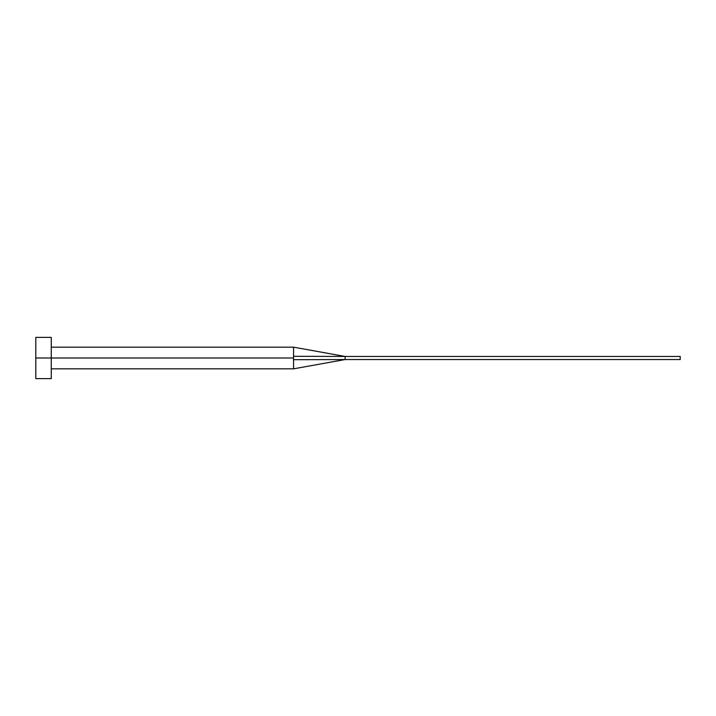 <?xml version="1.0" encoding="UTF-8"?>
<svg xmlns="http://www.w3.org/2000/svg" width="716" height="716" viewBox="0 0 716 716"><rect width="100%" height="100%" fill="white"/><g stroke="black" fill="none" stroke-linecap="round" stroke-linejoin="round"><path stroke-width="1.07" d="M35.8 378.621L35.8 337.379L35.8 358L293.56 358L293.56 368.83L293.56 358L35.8 358L35.8 378.621L51.266 378.621L51.266 337.379L51.266 378.621M293.56 356.308L293.56 347.171L293.56 356.308L345.112 356.452L293.56 356.308L293.56 358L293.56 356.308M293.56 359.692L345.112 359.548L345.112 356.452L680.2 356.452L345.112 356.452L345.112 359.548L293.56 359.692L293.56 368.83L293.56 359.692M345.112 359.548L680.2 359.548L345.112 359.548L293.56 368.83L51.266 368.83M680.2 356.452L680.2 359.548L680.2 356.452M35.8 337.379L51.266 337.379M51.266 347.171L293.56 347.171L345.112 356.452"/></g></svg>
